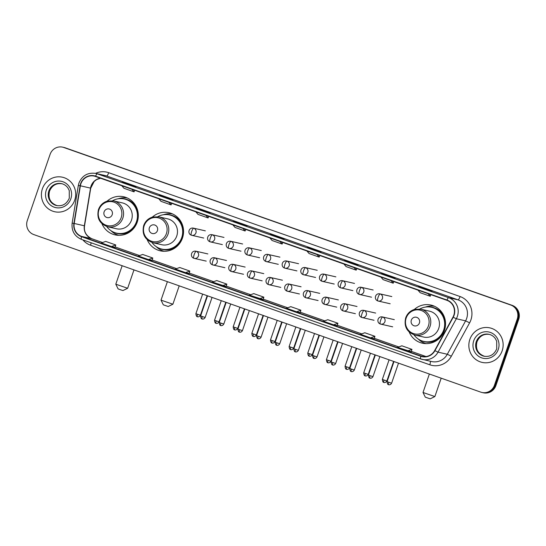 <?xml version="1.0" encoding="UTF-8"?>
<svg xmlns="http://www.w3.org/2000/svg" width="546" height="546" viewBox="0 0 546 546"><rect width="100%" height="100%" fill="white"/><g stroke="black" fill="none" stroke-linecap="round" stroke-linejoin="round"><path stroke-width="0.82" d="M409.2 332.043A19.54 18.905 -77.2 0 0 422.283 343.168A19.54 18.905 -77.2 0 0 444.451 330.405A19.54 18.905 -77.2 0 0 430.937 305.064A19.54 18.905 -77.2 0 0 414.339 309.445M425.327 343.4A19.54 18.905 -77.2 0 0 425.798 343.618M147.215 239.701A19.54 18.905 -77.2 0 0 160.292 250.826A19.54 18.905 -77.2 0 0 182.466 238.063A19.54 18.905 -77.2 0 0 168.953 212.722A19.54 18.905 -77.2 0 0 152.354 217.096M163.343 251.051A19.54 18.905 -77.2 0 0 163.814 251.269M101.979 223.758A19.54 18.905 -77.2 0 0 115.063 234.876A19.54 18.905 -77.2 0 0 137.23 222.113A19.54 18.905 -77.2 0 0 123.717 196.778A19.54 18.905 -77.2 0 0 107.118 201.153M118.107 235.108A19.54 18.905 -77.2 0 0 118.578 235.326M127.088 197.898A19.54 18.905 -77.2 0 0 126.57 197.884M172.324 213.841A19.54 18.905 -77.2 0 0 171.806 213.834M434.309 306.183A19.54 18.905 -77.2 0 0 433.79 306.176M481.906 392.465L483.36 392.792A11.056 10.702 -77.2 0 0 495.904 385.565L518.7 319.376A11.056 10.702 -77.2 0 0 512.203 305.364L65.24 147.816A11.056 10.702 -77.2 0 0 64.094 147.481L63.363 147.318A11.056 10.702 -77.2 0 1 64.517 147.652A11.056 10.702 -77.2 0 0 63.363 147.318L62.64 147.154A11.056 10.702 -77.2 0 0 50.096 154.375L27.3 220.57A11.056 10.702 -77.2 0 0 33.797 234.582L480.76 392.13A11.056 10.702 -77.2 0 0 481.906 392.465A11.056 10.702 -77.2 0 0 494.458 385.237L517.253 319.041A11.056 10.702 -77.2 0 0 510.749 305.03L63.786 147.481A11.056 10.702 -77.2 0 0 62.64 147.154M510.749 305.03L64.517 147.652L511.479 305.194A11.056 10.702 -77.2 0 1 517.977 319.205A11.056 10.702 -77.2 0 0 511.479 305.194L512.203 305.364M494.458 385.237L495.181 385.401L517.977 319.205L495.181 385.401A11.056 10.702 -77.2 0 1 482.637 392.629A11.056 10.702 -77.2 0 0 495.181 385.401L495.904 385.565M42.397 188.78A17.69 17.124 -77.2 0 0 54.634 211.725A17.69 17.124 -77.2 0 0 74.706 200.17A17.69 17.124 -77.2 0 0 62.476 177.218A17.69 17.124 -77.2 0 0 42.397 188.78A17.69 17.124 -77.2 0 0 54.634 211.725A17.69 17.124 -77.2 0 0 74.706 200.17A17.69 17.124 -77.2 0 0 62.476 177.218A17.69 17.124 -77.2 0 0 42.397 188.78M469.84 339.448A17.69 17.124 -77.2 0 0 482.077 362.394A17.69 17.124 -77.2 0 0 502.149 350.839A17.69 17.124 -77.2 0 0 489.919 327.887A17.69 17.124 -77.2 0 0 469.84 339.448A17.69 17.124 -77.2 0 0 482.077 362.394A17.69 17.124 -77.2 0 0 502.149 350.839A17.69 17.124 -77.2 0 0 489.919 327.887A17.69 17.124 -77.2 0 0 469.84 339.448M80.883 183.804A11.794 11.418 102.8 0 1 94.267 176.099A11.794 11.418 102.8 0 1 95.489 176.454L446.867 300.307A11.794 11.418 102.8 0 1 452.968 317.13L434.677 350.532A11.794 11.418 102.8 0 1 422.126 356.361A11.794 11.418 102.8 0 1 420.898 356.006L81.627 236.418A11.794 11.418 102.8 0 1 74.195 223.464L80.378 185.797A11.794 11.418 102.8 0 1 80.883 183.804M80.61 183.709A12.094 11.698 -77.2 0 0 80.098 185.749L73.915 223.423A12.094 11.698 -77.2 0 0 81.531 236.698L420.802 356.285A12.094 11.698 -77.2 0 0 434.93 350.675L453.214 317.274A12.094 11.698 -77.2 0 0 446.962 300.027L95.584 176.174A12.094 11.698 -77.2 0 0 80.61 183.709M428.528 290.308L432.152 291.134L422.058 287.571L418.434 286.752A2.948 0.737 109.4 0 0 418.434 286.752L418.454 286.759A2.948 0.737 109.4 0 1 418.475 286.766M421.915 287.981L422.058 287.571M391.509 277.259L395.133 278.085L385.032 274.522L381.408 273.703A2.948 0.737 109.4 0 0 381.408 273.703L381.429 273.71A2.948 0.737 109.4 0 1 381.449 273.717M384.896 274.925L385.032 274.522M354.484 264.209L358.108 265.035L344.41 260.654A2.948 0.737 109.4 0 0 344.389 260.654M347.87 261.875L348.014 261.473M317.465 251.16L321.089 251.986L307.384 247.604A2.948 0.737 109.4 0 0 307.384 247.604A2.948 0.737 109.4 0 0 307.364 247.604M310.851 248.826L310.988 248.423M132.35 185.913L135.974 186.732L122.249 182.35L132.35 185.913M125.737 183.579L125.873 183.176M169.369 198.962L172.993 199.781L159.275 195.4L169.369 198.962M162.763 196.628L162.899 196.226M206.395 212.012L210.019 212.838L196.314 208.456A2.948 0.737 109.4 0 0 196.314 208.456A2.948 0.737 109.4 0 0 196.294 208.449M199.781 209.678L199.918 209.275M243.414 225.061L247.038 225.887L233.34 221.505A2.948 0.737 109.4 0 0 233.34 221.505A2.948 0.737 109.4 0 0 233.319 221.499M236.807 222.727L236.944 222.324M280.439 238.111L284.063 238.936L270.366 234.555A2.948 0.737 109.4 0 0 270.345 234.548M273.826 235.776L273.969 235.374M333.613 324.829L337.196 325.648L337.906 323.259L327.805 319.703L323.512 321.273L333.613 324.829L337.906 323.259M370.632 337.878L374.222 338.697L374.925 336.316L364.83 332.753L360.537 334.323L370.632 337.878L374.925 336.316M407.657 350.928L411.95 349.365L401.849 345.802L397.556 347.372L411.247 351.74M222.543 285.681L226.836 284.111L216.742 280.555L212.449 282.125L226.133 286.493M185.517 272.631L189.107 273.45L189.81 271.062L179.716 267.506L175.423 269.076L185.517 272.631L189.81 271.062M148.498 259.582L152.088 260.394L152.791 258.012L142.69 254.456L138.404 256.026L148.498 259.582L152.791 258.012M111.473 246.533L115.063 247.345L115.766 244.963L105.671 241.407L101.379 242.97L111.473 246.533L115.766 244.963M296.587 311.78L300.177 312.599L300.88 310.21L290.786 306.654L286.493 308.224L296.587 311.78L300.88 310.21M259.568 298.73L263.861 297.16L253.76 293.605L249.467 295.174L263.158 299.542M269.874 237.92L272.051 240.486L282.145 244.048L282.773 242.465M279.968 241.475L282.145 244.048M232.849 224.87L235.026 227.436L245.127 230.999L245.748 229.416M242.95 228.426L245.127 230.999M195.83 211.821L198.007 214.387L208.101 217.95L208.729 216.366M205.924 215.377L208.101 217.95M158.804 198.771L160.981 201.338L171.082 204.9L171.703 203.317M168.905 202.327L171.082 204.9M121.785 185.722L123.962 188.288L134.057 191.851L134.678 190.267M131.879 189.278L134.057 191.851M306.9 250.969L309.07 253.542L319.171 257.098L319.792 255.514M316.994 254.525L319.171 257.098M343.919 264.018L346.096 266.591L356.19 270.147L356.818 268.564M354.013 267.581L356.19 270.147M380.944 277.068L383.115 279.641L393.216 283.197L393.837 281.613M391.038 280.63L393.216 283.197M417.963 290.117L420.14 292.69L430.234 296.246L430.862 294.663M428.064 293.68L430.234 296.246M263.861 297.16L263.152 299.549M226.836 284.111L226.133 286.5M411.95 349.365L411.247 351.747M127.641 288.274L122.959 290.554L119.888 289.571L118.086 288.875L115.8 284.2L127.648 288.274L133.975 269.895M112.196 214.701A4.423 4.279 -77.2 0 0 109.596 209.091A4.423 4.279 -77.2 0 0 104.115 211.848A4.423 4.279 -77.2 0 0 106.716 217.458A4.423 4.279 -77.2 0 0 112.196 214.701M107.767 226.795L116.448 228.767A13.268 12.845 -77.2 0 0 131.504 220.099A13.268 12.845 -77.2 0 0 122.331 202.887L113.643 200.914L107.439 201.058C103.085 202.395 100.089 205.228 98.471 209.568C96.553 218.161 99.652 223.901 107.767 226.795A13.268 12.845 -77.2 0 0 122.823 218.127A13.268 12.845 -77.2 0 0 113.643 200.914M106.716 226.508A17.506 16.946 -77.2 0 0 116.598 233.149A17.506 16.946 -77.2 0 0 136.466 221.71A17.506 16.946 -77.2 0 0 124.358 199.003A17.506 16.946 -77.2 0 0 112.578 200.716M116.598 233.149L116.96 233.231A17.506 16.946 -77.2 0 0 136.828 221.792A17.506 16.946 -77.2 0 0 124.72 199.085L124.358 199.003M118.83 235.333A19.171 18.55 102.8 0 1 110.954 230.685M118.202 198.785A19.171 18.55 102.8 0 1 127.32 198M168.195 306.504L163.315 304.825L161.029 300.143L172.884 304.218L168.195 306.504M157.425 230.644A4.423 4.279 -77.2 0 0 154.832 225.041A4.423 4.279 -77.2 0 0 149.351 227.798A4.423 4.279 -77.2 0 0 151.952 233.401A4.423 4.279 -77.2 0 0 157.425 230.644M152.996 242.738L161.684 244.71A13.268 12.845 -77.2 0 0 176.74 236.043A13.268 12.845 -77.2 0 0 167.567 218.83L158.879 216.858L152.675 217.001C148.314 218.339 145.325 221.178 143.7 225.512C141.789 234.104 144.888 239.851 152.996 242.738A13.268 12.845 -77.2 0 0 168.059 234.07A13.268 12.845 -77.2 0 0 158.879 216.858M151.952 242.451A17.506 16.946 -77.2 0 0 161.834 249.092A17.506 16.946 -77.2 0 0 181.702 237.653A17.506 16.946 -77.2 0 0 169.594 214.947A17.506 16.946 -77.2 0 0 157.814 216.666M161.834 249.092L162.196 249.174A17.506 16.946 -77.2 0 0 182.064 237.735A17.506 16.946 -77.2 0 0 169.956 215.028L169.594 214.947M164.066 251.276A19.171 18.55 102.8 0 1 156.19 246.628M163.438 214.728A19.171 18.55 102.8 0 1 172.55 213.943M430.18 398.846L425.3 397.167L423.02 392.485L434.869 396.56L430.18 398.846M419.417 322.986A4.423 4.279 -77.2 0 0 416.816 317.383A4.423 4.279 -77.2 0 0 411.336 320.14A4.423 4.279 -77.2 0 0 413.936 325.744A4.423 4.279 -77.2 0 0 419.417 322.986M414.98 335.087L423.669 337.059A13.268 12.845 -77.2 0 0 438.725 328.392A13.268 12.845 -77.2 0 0 429.552 311.179L420.864 309.207L414.66 309.35C410.299 310.681 407.309 313.52 405.692 317.861C403.774 326.453 406.872 332.193 414.98 335.087A13.268 12.845 -77.2 0 0 430.043 326.412A13.268 12.845 -77.2 0 0 420.864 309.207M413.936 334.8A17.506 16.946 -77.2 0 0 423.819 341.441A17.506 16.946 -77.2 0 0 443.686 330.002A17.506 16.946 -77.2 0 0 431.579 307.289A17.506 16.946 -77.2 0 0 419.799 309.009M423.819 341.441L424.181 341.523A17.506 16.946 -77.2 0 0 444.048 330.084A17.506 16.946 -77.2 0 0 431.941 307.371L431.579 307.289M426.051 343.625A19.171 18.55 102.8 0 1 418.175 338.97M425.423 307.077A19.171 18.55 102.8 0 1 434.541 306.292M65.24 147.816L63.786 147.481M518.7 319.376L517.253 319.041M100.519 178.221A11.794 11.418 -77.2 0 0 91.025 186.111A11.794 11.418 -77.2 0 0 90.527 188.104L84.343 225.771A11.794 11.418 -77.2 0 0 91.776 238.725L102.58 242.533L91.824 238.739A6.634 1.665 -70.6 0 1 91.864 238.759M95.536 173.362A18.427 17.834 102.8 0 1 108.702 172.693L460.08 296.546A3.686 0.921 -70.6 0 1 457.978 299.822L106.6 175.969A14.742 14.271 -77.2 0 0 105.064 175.525L95.789 173.416A14.742 14.271 102.8 0 1 97.318 173.86A3.686 0.921 109.4 0 0 95.584 176.174M460.08 296.546A18.427 17.834 102.8 0 1 470.911 319.901A18.427 17.834 102.8 0 1 469.615 322.836L451.324 356.238A18.427 17.834 102.8 0 1 429.798 364.789L90.52 245.202A18.427 17.834 102.8 0 1 82.896 239.885M466.639 318.509A14.742 14.271 -77.2 0 0 457.978 299.822L448.696 297.713A14.742 14.271 102.8 0 1 456.326 318.748L438.035 352.15A14.742 14.271 102.8 0 1 422.338 359.432A14.742 14.271 102.8 0 1 420.809 358.988A3.686 0.921 109.4 0 0 420.809 358.988L431.62 361.541A14.742 14.271 -77.2 0 0 447.31 354.258L465.602 320.857A14.742 14.271 -77.2 0 0 466.639 318.509M95.789 173.416C87.831 172.297 82.214 175.498 78.938 183.04L78.317 185.51L80.098 185.749M420.761 358.975L81.538 239.401A3.686 0.921 -70.6 0 1 81.511 239.394A3.686 0.921 -70.6 0 1 81.531 236.698M420.802 356.285A3.686 0.921 109.4 0 0 420.782 358.981L81.511 239.394C74.536 236.343 71.403 230.938 72.133 223.178L73.915 223.423M434.93 350.675L438.035 352.15L447.31 354.258L451.324 356.238M453.214 317.274L456.326 318.748L465.602 320.857L469.615 322.836M446.962 300.027A3.686 0.921 -70.6 0 1 448.696 297.713L97.318 173.86L106.6 175.969A3.686 0.921 -70.6 0 0 108.702 172.693M91.1 242.772A3.686 0.921 -70.6 0 1 90.52 245.202M430.262 361.234A3.686 0.921 -70.6 0 1 429.798 364.789M420.898 356.006L423.382 356.572M80.378 185.797L90.732 188.165L84.548 225.832L74.195 223.464M81.627 236.418L91.776 238.725A6.634 1.665 -70.6 0 1 91.824 238.739C86.097 235.858 83.674 231.559 84.548 225.832M115.172 246.969L139.605 255.583L115.172 246.969M152.197 260.026L176.624 268.632L152.197 260.019M189.216 273.075L213.65 281.681L189.223 273.068M226.242 286.124L250.669 294.731L226.242 286.118M263.268 299.174L287.694 307.78L263.268 299.167M324.72 320.83L300.286 312.216L324.713 320.83M361.745 333.879L337.312 325.266L361.739 333.886M398.764 346.928L374.331 338.322L398.764 346.935M411.356 351.371L426.023 356.538L411.356 351.371M61.903 183.722A11.234 10.872 -77.2 0 0 49.474 191.127A11.234 10.872 -77.2 0 0 56.927 205.624M48.84 190.984A11.234 10.872 -77.2 0 0 56.607 205.555C62.449 206.463 66.673 204.013 69.287 198.205L69.26 190.554L67.909 187.933C66.305 185.695 64.203 184.261 61.589 183.64A11.234 10.872 -77.2 0 0 48.84 190.984M70.83 198.805A13.445 13.015 -77.2 0 0 62.933 181.763A13.445 13.015 -77.2 0 0 46.273 190.145A13.445 13.015 -77.2 0 0 54.177 207.187A13.445 13.015 -77.2 0 0 70.83 198.805M121.192 217.629A12.189 11.794 -77.2 0 0 114.032 202.184A12.189 11.794 -77.2 0 0 98.935 209.787A12.189 11.794 -77.2 0 0 106.095 225.232A12.189 11.794 -77.2 0 0 121.192 217.629M114.571 232.548A17.677 17.103 -77.2 0 0 132.917 229.279M137.401 209.541A17.677 17.103 -77.2 0 0 122.277 198.669M166.428 233.579A12.189 11.794 -77.2 0 0 159.268 218.134A12.189 11.794 -77.2 0 0 144.171 225.73A12.189 11.794 -77.2 0 0 151.331 241.175A12.189 11.794 -77.2 0 0 166.428 233.579M159.807 248.491A17.677 17.103 -77.2 0 0 178.153 245.229M182.637 225.484A17.677 17.103 -77.2 0 0 167.506 214.612M428.412 325.921A12.189 11.794 -77.2 0 0 421.253 310.476A12.189 11.794 -77.2 0 0 406.156 318.072A12.189 11.794 -77.2 0 0 413.315 333.517A12.189 11.794 -77.2 0 0 428.412 325.921M421.792 340.84A17.677 17.103 -77.2 0 0 440.137 337.571M444.621 317.833A17.677 17.103 -77.2 0 0 429.49 306.954M489.346 334.384A11.234 10.872 -77.2 0 0 476.917 341.796A11.234 10.872 -77.2 0 0 484.363 356.285M476.283 341.646A11.234 10.872 -77.2 0 0 484.049 356.224C489.892 357.132 494.116 354.682 496.723 348.874L496.703 341.223L495.352 338.602C493.748 336.363 491.639 334.93 489.032 334.309A11.234 10.872 -77.2 0 0 476.283 341.646M498.273 349.467A13.445 13.015 -77.2 0 0 490.369 332.432A13.445 13.015 -77.2 0 0 473.716 340.813A13.445 13.015 -77.2 0 0 481.62 357.848A13.445 13.015 -77.2 0 0 498.273 349.467M193.769 228.242A3.686 3.569 -77.2 0 0 193.386 228.126C188.704 227.245 187.162 233.708 191.346 235.196A3.686 0.921 -70.6 0 1 191.666 231.518A3.686 0.921 109.4 0 1 193.769 228.242A3.686 3.569 -77.2 0 1 195.932 232.91A3.686 3.569 -77.2 0 1 191.755 235.319L191.346 235.196A3.686 0.921 -70.6 0 0 191.373 235.21A3.686 3.569 -77.2 0 0 191.755 235.319L203.713 238.036M197.577 314.305L195.898 313.657C196.335 317.813 197.816 316.38 197.304 316.673L197.365 316.7A2.396 0.601 -70.6 0 1 197.365 316.7A2.396 0.601 -70.6 0 1 197.577 314.305L200.43 315.219L207.152 295.686M212.414 234.814A3.686 3.569 -77.2 0 0 212.032 234.698C207.35 233.818 205.808 240.281 209.992 241.769A3.686 0.921 -70.6 0 1 209.992 241.769A3.686 0.921 -70.6 0 1 210.312 238.09A3.686 0.921 109.4 0 1 212.414 234.814A3.686 3.569 -77.2 0 1 214.578 239.482A3.686 3.569 -77.2 0 1 210.401 241.892L209.992 241.769A3.686 3.569 -77.2 0 0 210.401 241.892L222.358 244.608M216.223 320.877L214.544 320.229C214.981 324.385 216.462 322.952 215.95 323.246L216.011 323.273A2.396 0.601 -70.6 0 1 216.223 320.877L219.076 321.792L225.798 302.259M216.032 323.273A2.396 0.601 -70.6 0 1 216.011 323.273L216.182 323.321C215.636 323.239 217.765 324.126 219.076 321.792M231.06 241.387A3.686 3.569 -77.2 0 0 230.678 241.271C225.996 240.39 224.454 246.853 228.637 248.341A3.686 0.921 -70.6 0 1 228.958 244.663A3.686 0.921 109.4 0 1 231.06 241.387A3.686 3.569 -77.2 0 1 233.224 246.055A3.686 3.569 -77.2 0 1 229.047 248.464L228.637 248.341A3.686 0.921 -70.6 0 0 228.665 248.355A3.686 3.569 -77.2 0 0 229.047 248.464L241.004 251.18M234.869 327.45L233.19 326.801C233.627 330.958 235.108 329.525 234.596 329.818L234.657 329.845A2.396 0.601 -70.6 0 1 234.869 327.45L237.722 328.364L244.444 308.831M234.678 329.845A2.396 0.601 -70.6 0 1 234.657 329.845L234.828 329.893C234.282 329.811 236.411 330.699 237.722 328.364M249.706 247.959A3.686 3.569 -77.2 0 0 249.324 247.843C244.642 246.963 243.1 253.426 247.283 254.914A3.686 0.921 -70.6 0 1 247.604 251.235A3.686 0.921 109.4 0 1 249.706 247.959A3.686 3.569 -77.2 0 1 251.87 252.627A3.686 3.569 -77.2 0 1 247.693 255.037L247.283 254.914A3.686 0.921 -70.6 0 0 247.311 254.927A3.686 3.569 -77.2 0 0 247.693 255.037L259.65 257.753M253.515 334.022L251.836 333.374C252.272 337.53 253.754 336.097 253.242 336.391L253.303 336.418A2.396 0.601 -70.6 0 1 253.303 336.418A2.396 0.601 -70.6 0 1 253.515 334.022L256.367 334.937L263.09 315.404M268.352 254.532A3.686 3.569 -77.2 0 0 267.97 254.416C263.288 253.535 261.746 259.998 265.929 261.486A3.686 0.921 -70.6 0 1 266.25 257.808A3.686 0.921 109.4 0 1 268.352 254.532A3.686 3.569 -77.2 0 1 270.516 259.2A3.686 3.569 -77.2 0 1 266.339 261.609L265.929 261.486A3.686 0.921 -70.6 0 0 265.957 261.5A3.686 3.569 -77.2 0 0 266.339 261.609L278.296 264.325M272.161 340.595L270.482 339.946C270.918 344.103 272.399 342.67 271.888 342.963L271.949 342.99A2.396 0.601 -70.6 0 1 272.161 340.595L275.013 341.509L281.736 321.976M271.969 342.99A2.396 0.601 -70.6 0 1 271.949 342.99L272.12 343.038C271.574 342.956 273.703 343.844 275.013 341.509M286.998 261.104A3.686 3.569 -77.2 0 0 286.616 260.988C281.934 260.108 280.391 266.571 284.575 268.059A3.686 0.921 -70.6 0 1 284.896 264.38A3.686 0.921 109.4 0 1 286.998 261.104A3.686 3.569 -77.2 0 1 289.162 265.772A3.686 3.569 -77.2 0 1 284.985 268.182L284.575 268.059A3.686 0.921 -70.6 0 0 284.603 268.072A3.686 3.569 -77.2 0 0 284.985 268.182L296.942 270.898M290.806 347.167L289.127 346.519C289.564 350.675 291.045 349.242 290.533 349.536L290.595 349.563A2.396 0.601 -70.6 0 1 290.595 349.563A2.396 0.601 -70.6 0 1 290.806 347.167L293.659 348.082L300.382 328.549M305.644 267.676A3.686 3.569 -77.2 0 0 305.262 267.56C300.58 266.68 299.037 273.143 303.221 274.631A3.686 0.921 -70.6 0 1 303.221 274.631A3.686 0.921 -70.6 0 1 303.542 270.952A3.686 0.921 109.4 0 1 305.644 267.676A3.686 3.569 -77.2 0 1 307.808 272.345A3.686 3.569 -77.2 0 1 303.631 274.754L303.221 274.631A3.686 3.569 -77.2 0 0 303.631 274.754L315.588 277.47M309.452 353.74L307.773 353.091C308.21 357.248 309.691 355.815 309.179 356.108L309.241 356.135A2.396 0.601 -70.6 0 1 309.452 353.74L312.305 354.654L319.028 335.121M309.261 356.135A2.396 0.601 -70.6 0 1 309.241 356.135L309.411 356.183C308.865 356.101 310.995 356.988 312.305 354.654M324.29 274.249A3.686 3.569 -77.2 0 0 323.908 274.133C319.226 273.253 317.683 279.716 321.867 281.204A3.686 0.921 -70.6 0 1 322.188 277.525A3.686 0.921 109.4 0 1 324.29 274.249A3.686 3.569 -77.2 0 1 326.453 278.917A3.686 3.569 -77.2 0 1 322.276 281.327L321.867 281.204A3.686 0.921 -70.6 0 0 321.894 281.21A3.686 3.569 -77.2 0 0 322.276 281.327L334.234 284.043M328.098 360.312L326.419 359.664C326.856 363.82 328.337 362.387 327.825 362.68L327.887 362.708A2.396 0.601 -70.6 0 1 328.098 360.312L330.951 361.227L337.674 341.694M327.907 362.708A2.396 0.601 -70.6 0 1 327.887 362.708L328.057 362.756C327.511 362.674 329.641 363.561 330.951 361.227M342.936 280.821A3.686 3.569 -77.2 0 0 342.554 280.705C337.872 279.825 336.329 286.288 340.513 287.776A3.686 0.921 -70.6 0 1 340.834 284.097A3.686 0.921 109.4 0 1 342.936 280.821A3.686 3.569 -77.2 0 1 345.099 285.49A3.686 3.569 -77.2 0 1 340.922 287.899L340.513 287.776A3.686 0.921 -70.6 0 0 340.54 287.783A3.686 3.569 -77.2 0 0 340.922 287.899L352.88 290.615M346.744 366.885L345.065 366.236C345.502 370.393 346.983 368.959 346.471 369.253L346.533 369.28A2.396 0.601 -70.6 0 1 346.533 369.28A2.396 0.601 -70.6 0 1 346.744 366.885L349.597 367.799L356.32 348.266M361.582 287.394A3.686 3.569 -77.2 0 0 361.199 287.278C356.518 286.397 354.975 292.861 359.159 294.349A3.686 0.921 -70.6 0 1 359.48 290.67A3.686 0.921 109.4 0 1 361.582 287.394A3.686 3.569 -77.2 0 1 363.745 292.062A3.686 3.569 -77.2 0 1 359.568 294.471L359.159 294.349A3.686 0.921 -70.6 0 0 359.186 294.355A3.686 3.569 -77.2 0 0 359.568 294.471L371.526 297.188M365.39 373.457L363.711 372.809C364.148 376.965 365.629 375.532 365.117 375.825L365.178 375.853A2.396 0.601 -70.6 0 1 365.39 373.457L368.243 374.372L374.965 354.839M365.199 375.853A2.396 0.601 -70.6 0 1 365.178 375.853L365.349 375.901C364.803 375.812 366.932 376.706 368.243 374.372M380.228 293.96A3.686 3.569 -77.2 0 0 379.845 293.85C375.163 292.97 373.621 299.433 377.805 300.921A3.686 0.921 -70.6 0 1 378.125 297.242A3.686 0.921 109.4 0 1 380.228 293.96A3.686 3.569 -77.2 0 1 382.391 298.635A3.686 3.569 -77.2 0 1 378.214 301.044L377.805 300.921A3.686 0.921 -70.6 0 0 377.832 300.928A3.686 3.569 -77.2 0 0 378.214 301.044L390.172 303.76M384.036 380.03L382.357 379.381C382.794 383.538 384.275 382.104 383.763 382.398L383.824 382.425A2.396 0.601 -70.6 0 1 383.824 382.425A2.396 0.601 -70.6 0 1 384.036 380.03L386.889 380.944L393.611 361.411M202.293 316.543L200.621 315.902C201.051 320.052 202.532 318.625 202.027 318.919L202.088 318.939A2.396 0.601 -70.6 0 1 202.293 316.543L205.153 317.458L212.053 297.413M202.109 318.946A2.396 0.601 -70.6 0 1 202.088 318.939L202.259 318.994C201.706 318.905 203.835 319.792 205.153 317.458M196.28 251.317A3.686 3.569 -77.2 0 0 195.898 251.201C191.216 250.321 189.674 256.784 193.85 258.272A3.686 0.921 -70.6 0 1 194.171 254.593A3.686 0.921 109.4 0 1 196.28 251.317A3.686 3.569 -77.2 0 1 198.444 255.985A3.686 3.569 -77.2 0 1 194.26 258.394L193.85 258.272A3.686 0.921 -70.6 0 0 193.878 258.285A3.686 3.569 -77.2 0 0 194.26 258.394L206.224 261.111M220.939 323.116L219.267 322.474C219.697 326.624 221.178 325.198 220.673 325.491L220.734 325.512A2.396 0.601 -70.6 0 1 220.939 323.116L223.799 324.031L230.699 303.986M220.755 325.518A2.396 0.601 -70.6 0 1 220.734 325.512L220.905 325.566C220.352 325.477 222.481 326.365 223.799 324.031M214.926 257.889A3.686 3.569 -77.2 0 0 214.544 257.773C209.862 256.893 208.319 263.356 212.496 264.844A3.686 0.921 -70.6 0 1 212.817 261.165A3.686 0.921 109.4 0 1 214.926 257.889A3.686 3.569 -77.2 0 1 217.09 262.558A3.686 3.569 -77.2 0 1 212.906 264.967L212.496 264.844A3.686 0.921 -70.6 0 0 212.524 264.858A3.686 3.569 -77.2 0 0 212.906 264.967L224.87 267.683M239.585 329.688L237.913 329.04C238.343 333.197 239.824 331.77 239.319 332.064L239.38 332.084A2.396 0.601 -70.6 0 1 239.585 329.688L242.444 330.603L249.345 310.558M239.401 332.091A2.396 0.601 -70.6 0 1 239.38 332.084L239.551 332.139C238.998 332.05 241.127 332.937 242.444 330.603M233.572 264.462A3.686 3.569 -77.2 0 0 233.19 264.346C228.508 263.465 226.965 269.929 231.142 271.417A3.686 0.921 -70.6 0 1 231.463 267.738A3.686 0.921 109.4 0 1 233.572 264.462A3.686 3.569 -77.2 0 1 235.735 269.13A3.686 3.569 -77.2 0 1 231.552 271.539L231.142 271.417A3.686 0.921 -70.6 0 0 231.17 271.43A3.686 3.569 -77.2 0 0 231.552 271.539L243.516 274.256M258.231 336.261L256.559 335.613C256.989 339.769 258.47 338.343 257.965 338.636L258.026 338.656A2.396 0.601 -70.6 0 1 258.231 336.261L261.09 337.175L267.99 317.13M258.046 338.663A2.396 0.601 -70.6 0 1 258.026 338.656L258.197 338.711C257.644 338.622 259.78 339.51 261.09 337.175M252.218 271.034A3.686 3.569 -77.2 0 0 251.836 270.918C247.154 270.038 245.611 276.501 249.788 277.989A3.686 0.921 -70.6 0 1 250.109 274.31A3.686 0.921 109.4 0 1 252.218 271.034A3.686 3.569 -77.2 0 1 254.381 275.703A3.686 3.569 -77.2 0 1 250.198 278.112L249.788 277.989A3.686 0.921 -70.6 0 0 249.815 278.003A3.686 3.569 -77.2 0 0 250.198 278.112L262.162 280.828M276.877 342.833L275.204 342.185C275.634 346.341 277.115 344.915 276.61 345.209L276.672 345.229A2.396 0.601 -70.6 0 1 276.672 345.229A2.396 0.601 -70.6 0 1 276.877 342.833L279.736 343.748L286.636 323.703M270.864 277.607A3.686 3.569 -77.2 0 0 270.482 277.491C265.8 276.61 264.257 283.074 268.434 284.562A3.686 0.921 -70.6 0 1 268.755 280.883A3.686 0.921 109.4 0 1 270.864 277.607A3.686 3.569 -77.2 0 1 273.027 282.275A3.686 3.569 -77.2 0 1 268.844 284.684L268.434 284.562A3.686 0.921 -70.6 0 0 268.461 284.568A3.686 3.569 -77.2 0 0 268.844 284.684L280.808 287.401M295.522 349.406L293.85 348.757C294.28 352.914 295.761 351.488 295.256 351.781L295.318 351.801A2.396 0.601 -70.6 0 1 295.522 349.406L298.382 350.32L305.282 330.275M295.338 351.808A2.396 0.601 -70.6 0 1 295.318 351.801L295.488 351.856C294.936 351.767 297.072 352.655 298.382 350.32M289.51 284.179A3.686 3.569 -77.2 0 0 289.127 284.063C284.446 283.183 282.903 289.646 287.08 291.134A3.686 0.921 -70.6 0 1 287.401 287.455A3.686 0.921 109.4 0 1 289.51 284.179A3.686 3.569 -77.2 0 1 291.673 288.848A3.686 3.569 -77.2 0 1 287.489 291.257L287.08 291.134A3.686 0.921 -70.6 0 0 287.107 291.141A3.686 3.569 -77.2 0 0 287.489 291.257L299.454 293.973M314.168 355.978L312.496 355.33C312.926 359.486 314.407 358.053 313.902 358.347L313.964 358.374A2.396 0.601 -70.6 0 1 314.168 355.978L317.028 356.893L323.928 336.848M313.984 358.381A2.396 0.601 -70.6 0 1 313.964 358.374L314.134 358.429C313.581 358.34 315.718 359.227 317.028 356.893M308.156 290.752A3.686 3.569 -77.2 0 0 307.773 290.636C303.091 289.755 301.549 296.219 305.726 297.707A3.686 0.921 -70.6 0 1 306.047 294.028A3.686 0.921 109.4 0 1 308.156 290.752A3.686 3.569 -77.2 0 1 310.319 295.42A3.686 3.569 -77.2 0 1 306.135 297.829L305.726 297.707A3.686 0.921 -70.6 0 0 305.753 297.713A3.686 3.569 -77.2 0 0 306.135 297.829L318.1 300.546M332.814 362.551L331.142 361.902C331.572 366.059 333.053 364.626 332.548 364.919L332.61 364.946A2.396 0.601 -70.6 0 1 332.814 362.551L335.674 363.465L342.574 343.42M332.63 364.953A2.396 0.601 -70.6 0 1 332.61 364.946L332.78 365.001C332.227 364.912 334.364 365.8 335.674 363.465M326.801 297.324A3.686 3.569 -77.2 0 0 326.419 297.208C321.737 296.328 320.195 302.791 324.372 304.279A3.686 0.921 -70.6 0 1 324.693 300.6A3.686 0.921 109.4 0 1 326.801 297.324A3.686 3.569 -77.2 0 1 328.965 301.993A3.686 3.569 -77.2 0 1 324.781 304.402L324.372 304.279A3.686 0.921 -70.6 0 0 324.399 304.286A3.686 3.569 -77.2 0 0 324.781 304.402L336.745 307.118M351.46 369.123L349.788 368.475C350.218 372.631 351.699 371.198 351.194 371.492L351.255 371.519A2.396 0.601 -70.6 0 1 351.46 369.123L354.32 370.038L361.22 349.993M351.276 371.526A2.396 0.601 -70.6 0 1 351.255 371.519L351.426 371.567C350.873 371.485 353.009 372.372 354.32 370.038M345.447 303.89A3.686 3.569 -77.2 0 0 345.065 303.781C340.383 302.9 338.841 309.364 343.018 310.851A3.686 0.921 -70.6 0 1 343.338 307.173A3.686 0.921 109.4 0 1 345.447 303.89A3.686 3.569 -77.2 0 1 347.611 308.565A3.686 3.569 -77.2 0 1 343.427 310.974L343.018 310.851A3.686 0.921 -70.6 0 0 343.045 310.858A3.686 3.569 -77.2 0 0 343.427 310.974L355.391 313.691M370.106 375.696L368.434 375.047C368.864 379.204 370.345 377.771 369.84 378.064L369.901 378.091A2.396 0.601 -70.6 0 1 369.901 378.091A2.396 0.601 -70.6 0 1 370.106 375.696L372.966 376.61L379.866 356.565M364.093 310.462A3.686 3.569 -77.2 0 0 363.711 310.353C359.029 309.473 357.487 315.936 361.664 317.424A3.686 0.921 -70.6 0 1 361.984 313.745A3.686 0.921 109.4 0 1 364.093 310.462A3.686 3.569 -77.2 0 1 366.257 315.138A3.686 3.569 -77.2 0 1 362.073 317.547L361.664 317.424A3.686 0.921 -70.6 0 0 361.691 317.431A3.686 3.569 -77.2 0 0 362.073 317.547L374.037 320.263M388.752 382.268L387.08 381.62C387.51 385.776 388.991 384.343 388.486 384.637L388.547 384.664A2.396 0.601 -70.6 0 1 388.752 382.268L391.612 383.183L398.512 363.138M388.568 384.664A2.396 0.601 -70.6 0 1 388.547 384.664L388.718 384.712C388.165 384.63 390.301 385.517 391.612 383.183M382.739 317.035A3.686 3.569 -77.2 0 0 382.357 316.926C377.675 316.045 376.133 322.509 380.309 323.996A3.686 0.921 -70.6 0 1 380.63 320.318A3.686 0.921 109.4 0 1 382.739 317.035A3.686 3.569 -77.2 0 1 384.903 321.71A3.686 3.569 -77.2 0 1 380.719 324.119L380.309 323.996A3.686 0.921 -70.6 0 0 380.337 324.003A3.686 3.569 -77.2 0 0 380.719 324.119L392.683 326.836M78.317 185.51L72.133 223.178M90.732 188.165L94.199 181.429L96.69 179.552L100.573 178.242M169.383 198.962L159.296 195.407M132.357 185.913L122.27 182.357M62.224 183.784C56.361 182.89 52.136 185.333 49.543 191.134C47.871 198.355 50.437 203.208 57.241 205.699M122.154 265.731L115.8 284.193M179.211 285.838L172.884 304.218M167.39 281.675L161.029 300.136M441.195 378.187L434.869 396.56M429.374 374.017L423.013 392.478M489.666 334.452C483.804 333.551 479.579 336.002 476.986 341.803C475.313 349.017 477.88 353.876 484.684 356.367M205.344 230.849L193.386 228.126M195.898 313.657L202.634 294.096M200.43 315.219C199.119 317.554 196.99 316.666 197.536 316.748L197.365 316.7M223.99 237.421L212.032 234.698M214.544 320.229L221.28 300.669M242.636 243.994L230.678 241.271M233.19 326.801L239.926 307.241M261.281 250.566L249.324 247.843M251.836 333.374L258.572 313.814M256.367 334.937C255.057 337.271 252.928 336.384 253.474 336.466L253.303 336.418M279.927 257.139L267.97 254.416M270.482 339.946L277.218 320.386M298.573 263.711L286.616 260.988M289.127 346.519L295.864 326.958M293.659 348.082C292.349 350.416 290.219 349.529 290.765 349.611L290.595 349.563M317.219 270.284L305.262 267.56M307.773 353.091L314.51 333.531M335.865 276.856L323.908 274.133M326.419 359.664L333.156 340.103M354.511 283.429L342.554 280.705M345.065 366.236L351.801 346.676M349.597 367.799C348.287 370.133 346.157 369.239 346.703 369.328L346.533 369.28M373.157 290.001L361.199 287.278M363.711 372.809L370.447 353.248M391.803 296.574L379.845 293.85M382.357 379.381L389.093 359.821M386.889 380.944C385.578 383.278 383.449 382.384 383.995 382.473L383.824 382.425M207.855 253.924L195.898 251.201M200.621 315.902L207.535 295.823M226.501 260.497L214.544 257.773M219.267 322.474L226.18 302.395M245.147 267.069L233.19 264.346M237.913 329.04L244.826 308.968M263.793 273.642L251.836 270.918M256.559 335.613L263.472 315.54M282.439 280.214L270.482 277.491M275.204 342.185L282.118 322.113M279.736 343.748C278.426 346.082 276.29 345.195 276.842 345.284L276.672 345.229M301.085 286.786L289.127 284.063M293.85 348.757L300.764 328.685M319.731 293.359L307.773 290.636M312.496 355.33L319.41 335.258M338.377 299.931L326.419 297.208M331.142 361.902L338.056 341.83M357.023 306.504L345.065 303.781M349.788 368.475L356.702 348.403M375.668 313.076L363.711 310.353M368.434 375.047L375.348 354.975M372.966 376.61C371.655 378.944 369.519 378.057 370.072 378.139L369.901 378.091M394.314 319.649L382.357 316.926M387.08 381.62L393.994 361.548"/></g></svg>
